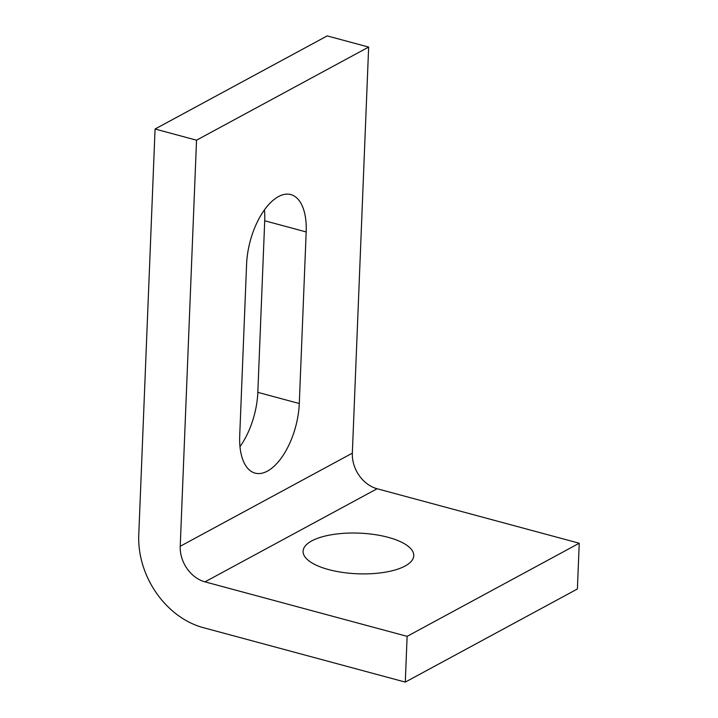 <?xml version="1.0" encoding="UTF-8"?>
<svg xmlns="http://www.w3.org/2000/svg" width="718" height="718" viewBox="0 0 718 718"><rect width="100%" height="100%" fill="white"/><g stroke="black" fill="none" stroke-linecap="round" stroke-linejoin="round"><path stroke-width="1.08" d="M388.214 537.342A55.385 20.337 -177.7 0 1 413.765 555.687A55.385 20.337 -177.7 0 1 384.66 572.291A55.385 20.337 -177.7 0 1 328.638 569.58A55.385 20.337 -177.7 0 1 303.086 551.236A55.385 20.337 -177.7 0 1 332.192 534.632A55.385 20.337 -177.7 0 1 388.214 537.342M239.983 446.65A55.385 27.087 105.1 0 0 257.825 392.351L264.718 220.767A55.385 27.087 105.1 0 0 264.448 209.871M299.289 403.525A55.385 27.087 -74.9 0 1 267.428 471.116A55.385 27.087 -74.9 0 1 255.087 473.117A55.385 27.087 -74.9 0 1 239.713 435.763L246.597 264.179A55.385 27.087 -74.9 0 1 278.458 196.588A55.385 27.087 -74.9 0 1 290.808 194.587A55.385 27.087 -74.9 0 1 306.182 231.941L299.289 403.525L257.825 392.351M204.989 581.858L407.124 636.345L405.284 682.1L203.149 627.613A80.003 63.301 61.6 0 1 138.762 535.098L155.07 129.016L196.535 140.189L180.227 546.272A30.766 24.349 -118.4 0 0 204.989 581.858L377.112 488.743L579.238 543.23L407.124 636.345M579.238 543.23L577.398 588.984L405.284 682.1M196.535 140.189L368.648 47.074L327.193 35.9L155.07 129.016M368.648 47.074L352.341 453.157A30.766 24.349 -118.4 0 0 377.112 488.743M264.718 220.767L306.182 231.941M352.341 453.157L180.227 546.272"/></g></svg>
